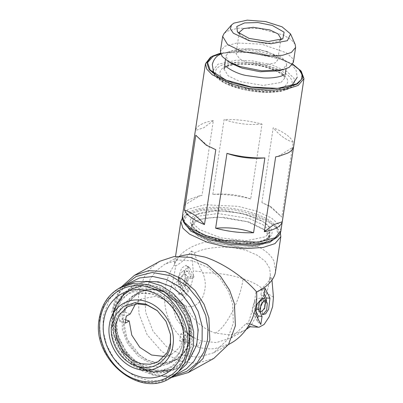 <?xml version="1.0" encoding="UTF-8"?>
<svg xmlns="http://www.w3.org/2000/svg" width="403" height="403" viewBox="0 0 403 403"><rect width="100%" height="100%" fill="white"/><g stroke="black" fill="none" stroke-linecap="round" stroke-linejoin="round"><path stroke-width="0.3" stroke-dasharray="2.02 1.51" d="M230.471 343.497L215.162 348.545C209.076 349.295 203.107 348.721 197.248 346.817C191.405 344.882 186.115 341.759 181.38 337.452C176.665 333.12 172.857 327.926 169.965 321.876C167.099 315.811 165.356 309.338 164.741 302.462C164.162 295.58 164.751 288.815 166.51 282.16C168.197 275.894 170.817 270.166 174.363 264.973L174.504 263.28L179.511 256.076L164.731 264.262L156.183 270.826L150.369 278.589L145.1 294.019L145.604 312.209L153.039 331.251L166.434 346.555L182.186 355.164L197.954 357.29L213.746 352.756L227.161 340.001L233.377 322.999L232.491 303.031L228.083 290.623L219.811 277.984L207.585 267.265L192.71 260.842L177.627 260.011L164.731 264.262M271.985 280.05L271.753 277.284C266.413 284.664 261.134 289.651 255.925 292.246L256.646 291.984M255.925 292.246C254.535 302.457 251.92 312.814 248.082 323.317L246.203 323.523L230.939 337.981L216.265 342.585L200.966 340.873L192.936 337.195M170.801 298.764L167.829 296.971L177.829 300.698L184.947 305.585L170.801 298.764L175.97 318.456L187.158 333.009M190.216 335.407L190.528 335.628M246.203 323.523L248.747 325.508M184.947 305.585L185.773 305.963C192.246 308.169 197.813 305.409 202.472 297.681C206.114 289.163 206.215 280.906 202.764 272.917L202.261 271.914L193.198 270.811C194.704 282.684 183.793 303.907 177.829 300.698M248.082 323.317L249.664 323.911M167.829 296.971C171.653 286.533 174.267 276.176 175.673 265.899C180.851 263.335 186.126 258.348 191.501 250.938L193.198 270.811M275.581 271.461L274.055 261.335C272.171 257.431 269.244 254.011 265.275 251.079C261.089 247.981 256.106 245.482 250.328 243.583C244.556 241.689 238.274 240.49 231.493 239.987L211.63 240.838C205.102 241.891 199.147 243.614 193.772 246.006C188.413 248.414 184.03 251.316 180.625 254.706C177.446 257.91 175.355 261.33 174.363 264.973L175.673 265.899M249.477 326.878C249.694 329.392 262.469 304.532 266.464 293.832C263.723 288.13 255.92 283.082 243.049 278.705C229.831 274.519 216.401 272.589 202.764 272.917M266.585 301.943L262.489 311.69L262.529 314.471L261.97 313.725M264.136 293.847L261.784 289.102L264.993 288.18M261.784 289.102L260.968 294.507L263.769 296.26M260.968 294.507L264.388 301.414C265.265 304.21 264.635 307.635 262.489 311.69M259.895 309.051L257.739 310.048L257.346 309.564L258.363 302.819L260.942 300.29L261.784 300.925L262.086 302.376M255.865 314.491L252.958 312.537L257.346 321.387L260.827 324.506M257.346 321.387L257.799 318.4M255.366 310.335L254.741 309.071C253.865 306.28 254.5 302.855 256.64 298.799L262 297.847M263.27 298.306L263.849 298.961M252.958 312.537C251.245 310.778 253.955 300.663 256.64 298.799M191.501 250.938L194.417 252.832C199.626 250.651 203.586 249.341 206.291 248.893L212.95 247.744L219.897 247.17C229.68 246.853 238.798 248.077 247.261 250.832L257.668 255.426L265.365 261.421L269.657 268.272L270.342 275.33L269.819 277.591L271.753 277.284M273.446 297.157L266.731 293.087L269.184 283.007L269.819 277.591M266.731 293.087L266.464 293.832M159.986 261.194L150.596 268.403L144.214 276.937L138.425 293.883L138.975 313.866L147.145 334.782L161.855 351.592L179.159 361.048L196.478 363.39L213.832 358.408M280.372 232.939L278.01 229.146L268.317 221.841L254.5 216.018L222.461 209.882L201.812 210.321L185.748 215.192L182.368 218.114M186.901 266.187L189.803 268.146L194.191 276.997L191.445 278.518L188.025 271.607L186.841 270.725L182.806 275.178C179.753 277.561 178.458 279.742 178.912 281.717L179.521 275.007L183.229 270.604L184.236 271.365L187.763 278.473L191.863 276.206L186.186 265.32L181.728 267.924L178.494 276.821M185.32 274.816L184.846 274.236L180.876 277.803L179.995 285.173L181.007 285.929L184.71 281.526L185.32 274.816M173.451 283.783L178.413 293.797L179.934 294.931L185.486 288.341L186.403 278.266L185.521 285.631L181.552 289.203L177.552 281.511L173.451 283.783L177.814 285.188L180.554 283.667L177.552 281.511M194.417 252.832C196.538 259.92 199.153 266.282 202.261 271.914M121.323 286.991L115.54 297.777L112.89 308.028L113.439 328.007L121.61 348.927L136.32 365.733L153.624 375.193L171.456 377.495M278.332 236.027L276.186 227.025L267.39 220.31L253.744 214.492L235.407 210.069L216.391 208.361L199.737 209.641L188.115 213.706L183.4 221.67M194.191 276.997L191.863 276.206M191.445 278.518L187.763 278.473M189.803 268.146L189.173 267.365L185.687 269.013L182.806 275.178M183.783 285.41L184.624 286.044L187.974 281.642L188.221 276.77L187.828 276.287L184.801 278.669L183.783 285.41M178.413 293.797L182.201 294.039L183.551 295.051L186.821 292.467L189.198 287.007L186.403 278.266M182.201 294.039L177.814 285.188M180.554 283.667L184.534 291.253L189.198 287.007M124.542 285.243L120.114 291.087L113.611 308.995L114.145 328.339L122.049 348.585L136.29 364.856L153.039 374.014L167.341 376.352L174.645 375.697M127.746 283.813L118.069 294.346L111.812 311.569L113.419 334.707L124.391 356.045L142.375 370.997L152.833 375.007L163.492 376.357L177.557 373.742M123.142 346.172C110.311 324.979 115.424 296.235 133.811 286.216C151.563 275.093 178.867 284.871 190.77 306.612C203.601 327.805 198.483 356.549 180.096 366.569C162.349 377.692 135.04 367.914 123.142 346.172M248.832 221.967L264.071 229.357L268.353 233.816L269.385 238.102L264.801 243.513L255.583 246.485L241.649 247.432L211.887 242.435L198.216 236.153L192.997 231.513L191.334 226.3L193.687 222.421L199.44 219.358L217.439 216.95L248.832 221.967M145.569 281.365L133 285.707L124.88 292.326L117.802 303.887L114.875 318.375L116.623 333.437L122.134 346.751L128.597 355.758L138.602 364.554L152.47 370.891L168.817 371.657L179.98 367.596L189.088 359.929M264.585 230.053L247.205 221.61L223.574 217.308L205.626 218.018L196.256 221.005L191.712 226.36L192.74 230.602L196.981 235.02L212.064 242.334L241.543 247.286L255.336 246.344L264.469 243.402L269.008 238.047L266.071 231.403M197.253 214.396L192.715 219.751L194.201 224.698L199.888 229.745L220.904 237.921L246.525 240.672L265.466 236.793L270.005 231.443L268.519 226.496L262.832 221.449L241.81 213.273L216.194 210.522L197.253 214.396M183.592 310.668L189.314 325.831L189.717 341.447L186.272 352.479L179.844 361.451L170.998 367.576L160.52 370.307L149.317 369.415L138.365 364.972L128.638 357.37L120.996 347.285L116.039 335.392L114.366 322.904L116.135 310.97L121.182 300.673L129.046 292.946L139.02 288.477L150.203 287.687L161.568 290.634L173.985 298.694L183.592 310.668M301.187 71.16L293.696 65.15L281.375 59.392L249.613 52.445L224.264 52.889L210.321 57.417M201.026 124.462C204.145 122.744 208.25 121.454 213.338 120.588L202.019 195.44L198.367 196.17L189.707 199.309C186.614 201.032 184.735 203.057 184.085 205.374L195.405 130.527C196.06 128.204 197.933 126.184 201.026 124.462M261.885 202.603L273.204 127.756C284.145 132.169 290.805 136.995 293.193 142.234L281.873 217.081L271.577 207.243L261.885 202.603L269.179 205.832L281.873 217.081M212.789 194.397L224.108 119.55C236.596 119.197 249.235 120.709 262.036 124.089L250.716 198.936C237.916 195.556 225.277 194.044 212.789 194.397C225.841 193.208 238.48 194.725 250.716 198.936M128.728 342.903L124.361 332.54L122.824 318.702L127.242 303.454L139.151 292.034L154.455 289.102L168.62 293.424L178.861 301.384L185.179 309.882L189.435 319.856L191.133 333.115L187.425 347.93L176.64 359.708L161.029 363.763L146.138 359.814L135.322 351.693L128.728 342.903M213.338 120.588L204.064 127.6L195.405 130.527M184.085 205.374L199.732 195.848L202.019 195.44M292.759 64.112L277.108 57.291L257.497 52.748L237.422 51.287L220.456 53.176M277.939 156.465L293.591 146.939M293.193 142.234C286.12 140.108 279.46 135.282 273.204 127.756M262.036 124.089C248.983 125.278 236.344 123.766 224.108 119.55M195.798 135.232L208.497 146.48M130.275 313.922L124.22 311.937L129.484 300.703L138.39 292.87L146.813 289.868L156.006 289.626L165.275 292.175L173.91 297.318L186.77 313.655L190.76 333.78L184.705 331.795L181.179 315.478L170.59 302.346L156.026 296.225L141.73 298.905L135.443 304.058M164.479 356.479L172.182 353.879L179.3 347.698L183.637 338.863L189.692 340.852L184.423 352.081L175.522 359.914L167.099 362.922L157.9 363.158L148.631 360.609L140.002 355.466L127.141 339.13L123.152 319.005L125.56 319.796M220.552 53.554L237.397 51.589L257.457 53.02L277.042 57.584L292.558 64.445M124.22 311.937L120.275 314.118L126.33 316.108M184.705 331.795L180.761 333.981L179.688 341.049L183.637 338.863M170.459 334.193L166.217 321.337L157.508 310.809M180.761 333.981L186.816 335.966L190.76 333.78M125.262 323.176L119.202 321.191L120.275 314.118M186.816 335.966L185.748 343.039L189.692 340.852M119.202 321.191L123.152 319.005M185.748 343.039L179.688 341.049M173.411 376.412L161.497 380.568L148.485 380.639L135.458 376.609L123.504 368.816L113.611 357.914L106.583 344.792L103.017 330.531L103.203 316.34L109.369 299.263L121.429 287.007M277.798 70.903L283.123 68.973L286.684 64.772L285.682 61.125L280.866 56.813L260.378 49.66L239.861 48.662L229.624 51.408L226.063 55.604L227.488 59.83L232.743 64.092M293.364 62.384L292.155 57.992L286.357 52.798L261.698 44.184L236.999 42.99L224.678 46.29L220.391 51.347M295.152 44.34L291.349 39.776L283.324 35.001L258.817 28.422L237.639 28.215L226.939 31.323L224.018 33.585M280.377 39.942L278.508 41.489L266.146 43.584L250.253 40.915L240.455 35.444L239.432 33.751M266.741 51.398L274.876 55.347L277.717 60.017L275.269 62.903L262.907 64.999L247.014 62.329L239.714 58.974L236.037 53.715L240.369 50.007L249.976 48.723L266.741 51.398M197.248 346.817L200.966 340.873M246.183 329.397L243.805 330.853L229.906 334.943L215.111 333.039C202.12 328.415 192.337 319.388 185.773 305.963M215.111 333.039C225.473 329.034 240.838 299.157 243.049 278.705M264.388 301.414L267.295 303.373M254.741 309.071L255.507 309.121M188.025 271.607L184.236 271.365M183.98 290.578L181.078 288.624M211.776 237.74C221.559 241.639 252.429 246.646 267.26 238.868C281.103 230.763 261.859 219.318 250.515 216.28C240.732 212.381 209.862 207.374 195.032 215.152C181.189 223.257 200.432 234.702 211.776 237.74M249.351 218.542L263.023 224.824L268.242 229.468L269.904 234.677L267.552 238.556L261.799 241.619L243.8 244.027L212.406 239.009L198.734 232.727L193.516 228.088L191.853 222.874L194.206 218.995L199.959 215.932L217.958 213.525L249.351 218.542M119.253 348.313L125.509 357.033L135.196 365.551L148.626 371.687L164.459 372.427L174.857 368.73L183.471 361.778L189.395 352.539L192.412 342.338L191.556 323.347L185.924 309.308L176.841 297.631L161.361 287.515L151.342 284.941L140.647 285.208L130.421 288.835L121.918 295.611L113.989 309.927L112.266 325.135L114.754 338.243L119.253 348.313M141.881 285.883L157.069 287.052L169.849 293.152L185.078 309.796L190.216 322.057L191.899 338.475L186.337 356.418L180.086 364.005L171.849 369.425M137.191 366.382L126.33 357.476L119.51 348.157L113.691 333.15L113.706 312.748M272.821 239.211C261.512 245.981 230.969 245.362 209.117 237.916C186.654 230.808 177.441 218.376 189.899 211.983C201.208 205.213 231.75 205.832 253.598 213.278C276.06 220.381 285.279 232.813 272.821 239.211M182.423 216.028L188.211 209.202L204.845 204.744L238.183 206.361L256.928 211.212L271.476 217.988L279.304 225L280.936 230.924M127.555 343.568L122.366 329.911L122.099 314.703L127.424 301.489L136.557 292.966L149.442 289.127L164.55 291.913L176.277 299.63L184.629 310.174L189.43 322.108L190.216 338.243L186.72 348.998L179.431 358.101L169.084 363.561L157.558 364.478L146.868 361.496L138.224 356.126L127.555 343.568M183.577 341.145L182.907 326.017L173.3 307.041L164.036 298.925L152.767 294.054L141.342 293.424L131.574 296.648L120.693 307.504L116.704 319.191L117.374 334.319L126.98 353.295L136.239 361.415L147.508 366.282L158.933 366.911L168.706 363.687L179.587 352.832L183.577 341.145M213.016 70.631L217.877 64.268L236.113 60.233L252.898 60.934L271.849 64.928L286.901 71.497L294.099 78.394L294.381 83.854L290.054 87.97L280.397 91.083L265.799 92.08L234.606 86.841L223.312 82.076L215.388 76.107L213.53 73.2M185.128 343.24C188.775 322.632 173.96 298.2 154.228 292.286C134.652 285.294 114.2 298.144 111.566 319.085C107.913 339.694 122.729 364.121 142.466 370.04C162.041 377.027 182.494 364.176 185.128 343.24M287.535 88.227C297.666 83.028 290.17 72.913 271.899 67.135C254.127 61.08 229.287 60.576 220.083 66.082C209.953 71.286 217.449 81.396 235.72 87.174C253.492 93.229 278.332 93.733 287.535 88.227M283.903 87.038C275.692 91.949 253.527 91.501 237.664 86.096C220.345 79.562 215.696 73.291 223.715 67.276C231.927 62.359 254.091 62.813 269.95 68.213C287.274 74.746 291.923 81.018 283.903 87.038M119.515 287.994L110.77 294.704L104.825 302.648L99.44 318.425L100.342 338.852L104.851 351.542L113.314 364.468L125.817 375.43L141.03 381.999L156.455 382.85L169.643 378.503M281.093 82.403L284.654 78.202L283.652 74.555L278.836 70.243L258.348 63.09L237.83 62.092L227.594 64.838L224.033 69.039L228.163 75.829L239.997 81.567L263.114 85.451L281.093 82.403M220.738 54.113L232.717 50.723L247.467 50.204L257.965 51.282L276.176 55.836L290.291 63.251L296.094 70.137L297.233 77.285M225.735 65.709L225.509 67.205L226.531 66.48C228.169 65.835 227.579 65.477 234.214 64.284C240.42 63.407 247.573 63.558 255.668 64.732C272.312 66.545 285.656 75.784 283.788 76.021L284.014 74.52M291.555 85.95L289.596 87.184L276.806 91.007L262.051 91.526L251.558 90.448L233.347 85.894L219.232 78.479L215.147 74.394M230.939 337.981L246.132 329.473M213.746 352.756L228.41 344.636M260.721 312.103L257.739 310.048M264.559 300.406L260.942 300.29M261.371 297.792L262.333 297.822M174.504 263.28L175.552 256.358M269.184 283.007L270.342 275.33M276.186 227.025L278.01 229.146M185.748 215.192L188.115 213.706M183.229 270.604L186.841 270.72M189.173 267.365L186.191 265.315M181.007 285.929L184.624 286.044M184.846 274.236L187.828 276.287M183.551 295.051L179.934 294.936M181.552 289.203L184.529 291.258M120.114 291.087L118.069 294.346M269.385 238.102L269.904 234.677C269.723 235.1 270.075 237.841 262.031 240.646C250.817 244.455 228.305 243.185 212.104 237.684C205.792 235.589 200.795 233.211 197.117 230.546L192.982 226.557C191.863 224.436 191.49 223.207 191.853 222.874L191.334 226.3M163.492 376.357L167.341 376.352M168.817 371.657L164.459 372.427C147.987 375.641 128.693 365.33 119.202 348.338C108.926 331.075 110.059 308.25 121.913 295.616L124.88 292.326M191.712 226.36L192.715 219.751M270.005 231.443L269.008 238.047M161.568 290.634L164.55 291.913C155.351 288.19 146.883 288.231 139.151 292.034M189.717 341.447L190.216 338.243C188.488 348.016 183.964 355.174 176.64 359.708M269.179 205.832L271.577 207.243M199.737 195.848L198.367 196.17M127.741 306.653L141.73 298.905M175.522 359.914L168.706 363.687C176.59 359.154 181.395 351.814 183.133 341.673C189.198 312.552 153.407 282.191 131.574 296.648L138.39 292.87M158.193 361.627L172.182 353.879M297.565 83.285L289.923 88.045C274.191 97.677 226.355 90.171 215.388 76.107L210.195 70.072M170.529 334.681L170.393 333.719M157.13 310.486L157.87 311.116M285.193 74.636L284.654 78.202L284.11 76.782C283.531 75.608 279.833 71.84 268.902 68.193C253.845 62.939 231.846 63.155 226.108 67.089C225.076 67.644 224.38 68.293 224.033 69.039M286.684 64.772L286.08 68.767M225.458 59.599L226.063 55.604M282.851 38.779L278.896 41.257M237.417 31.908L240.455 35.444M280.956 38.602L277.717 60.017M239.276 32.3L236.037 53.715"/><path stroke-width="0.6" d="M228.41 344.636L232.385 342.374C237.669 339.114 242.309 334.737 246.298 329.236C250.142 323.518 252.53 319.282 254.787 311.141C256.766 303.404 256.918 298.719 256.646 291.984C261.235 289.928 265.32 287.163 268.902 283.692C272.514 279.944 274.655 276.307 275.33 272.786L280.836 236.692L280.372 232.939M187.158 333.009L190.216 335.407M190.528 335.628L192.936 337.195M248.747 325.508L249.422 326.752L259.064 327.236L264.096 324.475L269.149 316.793L272.635 306.618L273.446 297.157L271.985 280.05M259.064 327.236L249.422 326.752M264.993 288.18L269.955 298.195L268.635 309.247L265.557 313.882L262.68 314.592L261.97 313.725L262.978 314.486L266.685 310.083L267.295 303.373L263.769 296.26L264.993 288.18M260.247 311.519L260.857 304.809L264.559 300.406L265.572 301.167L264.69 308.532L260.721 312.103L260.247 311.519M262.051 316.426L260.827 324.506L255.865 314.491L256.782 304.416L262.333 297.827L263.849 298.961L263.376 298.376L259.406 301.948L258.525 309.313L262.051 316.426L258.167 315.982L255.366 310.335M249.664 323.911L258.081 327.05M179.39 256.142L190.13 254.122L204.905 257.089C222.537 262.736 244.087 277.209 256.646 291.984M269.955 298.195L266.171 297.953L266.585 301.943M266.171 297.953L264.136 293.847M262.086 302.376L259.895 309.051M257.799 318.4L258.167 315.982M262 297.847L263.376 298.376M171.456 377.495L188.297 372.548L213.832 358.408L228.566 344.394L235.392 325.72L234.42 303.781L229.579 290.15L220.491 276.267L207.061 264.494L190.72 257.436L174.156 256.525L159.986 261.194L134.451 275.34L121.323 286.991M182.368 218.114L180.811 221.564L182.942 228.244L189.627 234.193L207.147 242.243L225.06 246.656L245.296 248.651L263.149 247.432L274.962 243.624L280.836 236.692M178.494 276.821L178.912 281.717M188.297 372.548L203.031 358.534L209.862 339.865L208.885 317.927L204.044 304.295L194.956 290.412L181.526 278.639L165.19 271.582L148.621 270.67L134.451 275.34M183.4 221.67L190.775 231.126L208.547 239.528L230.34 244.47L252.308 245.543L269.577 242.505L278.332 236.027M174.645 375.697L186.891 371.294L197.042 363.012L203.994 351.995L207.474 339.815L207.998 328.878L205.716 315.443L199.107 300.346L187.123 285.913L170.494 275.677L152.248 272.488L136.174 276.473L124.542 285.243M177.557 373.742L186.539 368.69L193.868 361.305L199.158 351.965L202.094 341.215L202.195 326.319L198.175 311.418L190.402 297.882L179.592 286.946L166.726 279.601L152.964 276.508L139.559 277.954L127.746 283.813M189.088 359.929L196.679 345.22L198.17 329.85L195.561 316.647L190.987 306.471L182.831 295.636L171.613 286.855L158.555 281.843L145.569 281.365M266.071 231.403L264.585 230.053M275.652 156.873L264.333 231.72C269.421 230.859 273.526 229.569 276.644 227.851C279.742 226.128 281.616 224.103 282.271 221.786L293.591 146.939C292.936 149.256 291.062 151.281 287.964 153.004L279.304 156.142L275.652 156.873L279.304 156.142M220.456 53.176L212.411 56.143L210.321 57.417L205.465 63.699L206.769 69.109L212.174 74.736L231.403 84.061L249.039 88.408L268.967 90.373L286.553 89.169L298.185 85.421L303.973 78.595L301.187 71.16L292.759 64.112M204.467 224.557L215.791 149.704L206.094 145.07L195.798 135.232L184.478 210.079C186.866 215.318 193.531 220.144 204.467 224.557C198.216 217.031 191.551 212.205 184.478 210.079M253.563 232.763L264.882 157.916C252.399 158.268 239.755 156.757 226.954 153.372L215.635 228.219C228.436 231.604 241.08 233.115 253.563 232.763C241.332 228.546 228.687 227.035 215.635 228.219M211.51 56.677L206.784 62.651L209.197 69.729L218.381 76.862L232.979 82.988L250.827 87.199L269.275 88.877L285.586 87.763L297.343 84.031L302.93 77.719L300.275 70.102M282.271 221.786L273.612 224.713L264.333 231.72M206.094 145.07L215.791 149.704M226.954 153.372C239.191 157.588 251.83 159.099 264.882 157.916M135.443 304.058L130.275 313.922L126.33 316.108L125.59 319.574L125.262 323.176L129.207 320.99L131.766 335.115L139.791 347.336L151.543 355.013L164.479 356.479M125.56 319.796L129.207 320.99M292.558 64.445L298.981 69.457L302.069 74.525L301.58 79.255L296.673 83.809L277.687 88.363L251.321 87.003L226.098 80.167L210.195 70.072L207.58 62.571L213.081 56.365L220.552 53.554M157.508 310.809L147.347 305.162L137.554 303.837L127.741 306.653L119.409 314.582L115.545 325.14L116.094 337.543L123.973 353.104L131.569 359.763L140.808 363.753L150.178 364.272L158.193 361.627L167.109 352.726L170.383 343.144L170.459 334.193M170.519 344.772L170.529 334.681L166.061 321.433L157.13 310.486L145.861 304.114L134.728 302.744L123.736 306.386L115.611 314.758L111.822 325.498C109.268 334.188 114.82 358.599 136.481 366.156C158.268 372.866 170.328 354.232 170.519 344.772M172.937 345.567C176.091 327.765 163.296 306.668 146.249 301.56C129.343 295.525 111.681 306.623 109.404 324.707C106.256 342.505 119.051 363.602 136.093 368.71C152.999 374.745 170.66 363.652 172.937 345.567M121.429 287.007L123.283 285.908L135.191 281.752L148.208 281.687L161.235 285.717L173.189 293.505L183.083 304.406L190.105 317.534L193.672 331.79L193.485 345.981L186.72 364L173.411 376.412L169.643 378.503L178.388 371.788L184.332 363.849L189.722 348.071L188.816 327.644L184.307 314.955L175.844 302.028L163.341 291.067L148.128 284.493L132.703 283.647L119.515 287.994L123.278 285.908M183.556 346.837C180.7 369.536 158.53 383.465 137.307 375.888C115.913 369.475 99.853 342.993 103.808 320.652C106.664 297.953 128.839 284.024 150.057 291.601C171.451 298.013 187.511 324.496 183.556 346.837M231.473 25.011L224.018 33.585L222.658 36.376L220.391 51.347L222.108 56.435L228.43 61.558L232.743 64.092L242.027 68.137L260.293 71.764L277.798 70.903L282.664 69.764L289.077 67.437L293.364 62.384L295.631 47.413L295.152 44.34L290.568 33.948L282.009 26.789L265.517 21.545L247.205 20.15L233.901 23.132L231.473 25.011L230.41 28.915L233.357 33.217L249.23 40.753L270.957 43.761L287.399 40.698L290.568 33.948M228.43 61.558L239.604 66.43L261.592 70.797L282.664 69.764M222.658 36.376L227.624 44.557L241.871 51.463L269.698 56.133L282.725 55.246L291.344 52.466L295.631 47.413M248.994 38.376L237.417 31.908L236.813 26.462L244.566 22.936L257.97 22.553L272.307 25.46L284.11 32.195L282.851 38.779L268.262 41.534L248.994 38.376M239.432 33.751L239.276 32.3L243.608 28.593L253.215 27.308L269.98 29.988L278.115 33.933L280.956 38.602L280.377 39.942M249.477 326.878L246.183 329.397M255.507 309.121L258.525 309.313M171.849 369.425L153.608 372.135L137.191 366.382M113.706 312.748L117.258 303.263L123.449 294.941L131.947 288.901L141.881 285.883M280.936 230.924L275.148 237.75L258.514 242.208L225.176 240.591L206.432 235.735L191.883 228.964L184.06 221.952L182.423 216.028C182.584 215.847 180.509 220.899 188.569 227.831C194.76 232.813 203.722 236.858 215.464 239.956C237.125 245.719 263.124 245.548 274.257 239.1C277.612 237.291 279.758 234.934 280.695 232.022L303.973 78.595M213.53 73.2L213.016 70.631M187.153 348.016C191.465 323.664 173.955 294.789 150.631 287.797C127.499 279.541 103.329 294.724 100.211 319.473C95.899 343.824 113.409 372.699 136.733 379.691C159.865 387.948 184.04 372.765 187.153 348.016M215.147 74.394L213.429 71.593L212.285 64.44C213.701 59.422 216.25 56.123 219.922 54.546L220.738 54.113M284.014 74.52L282.987 75.25C281.929 76.263 273.708 78.53 263.31 77.925L246.329 75.537C235.982 73.719 225.292 66.858 225.735 65.709M297.233 77.285L291.555 85.95M246.132 329.473L249.729 326.944M262.978 314.486L262.529 314.471M175.552 256.358L180.811 221.564M182.423 216.028L205.465 63.699M119.515 287.994C108.316 294.522 101.551 304.754 99.214 318.687C91.219 357.763 138.441 398.26 169.643 378.503M286.08 68.767L285.193 74.636M224.033 69.039L225.458 59.599"/></g></svg>
